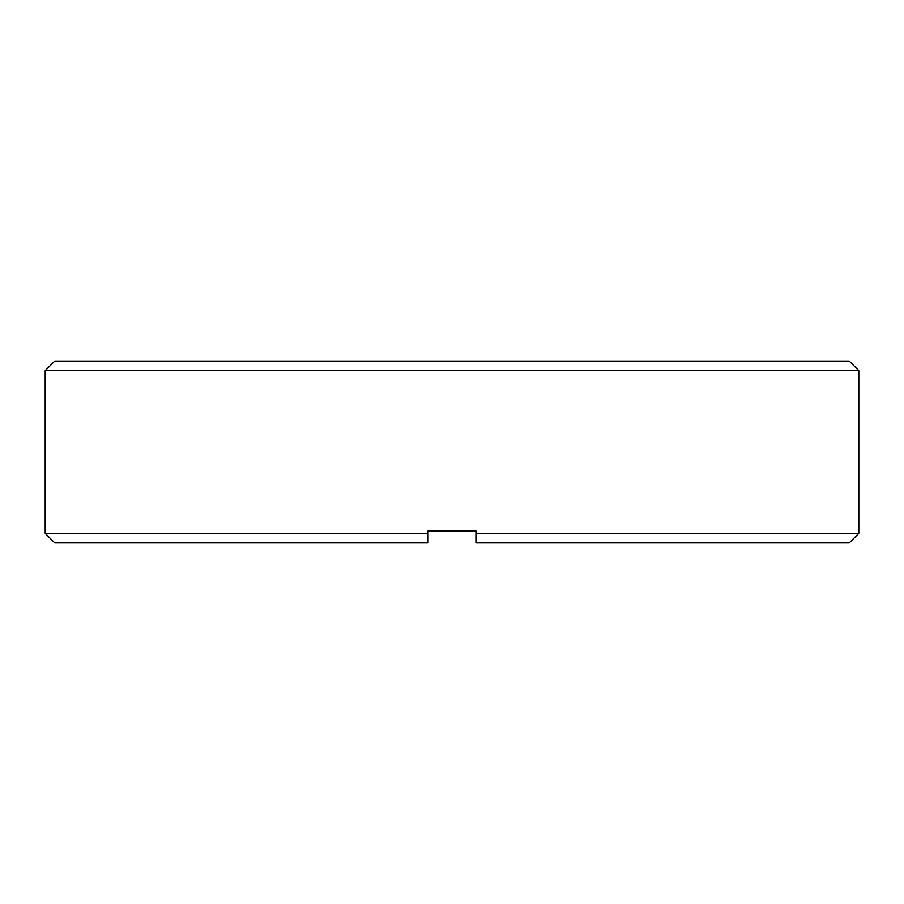 <?xml version="1.0" encoding="UTF-8"?>
<svg xmlns="http://www.w3.org/2000/svg" width="904" height="904" viewBox="0 0 904 904"><rect width="100%" height="100%" fill="white"/><g stroke="black" fill="none" stroke-linecap="round" stroke-linejoin="round"><path stroke-width="1.36" d="M45.2 370.64L54.771 361.069L849.229 361.069L858.8 370.64L45.2 370.64L45.2 533.36L428.067 533.36L428.067 530.964L475.933 530.964L428.067 530.964M428.067 533.36L428.067 542.931L54.771 542.931L45.2 533.36M475.933 533.36L858.8 533.36L849.229 542.931L475.933 542.931L475.933 530.964M858.8 370.64L858.8 533.36"/></g></svg>
